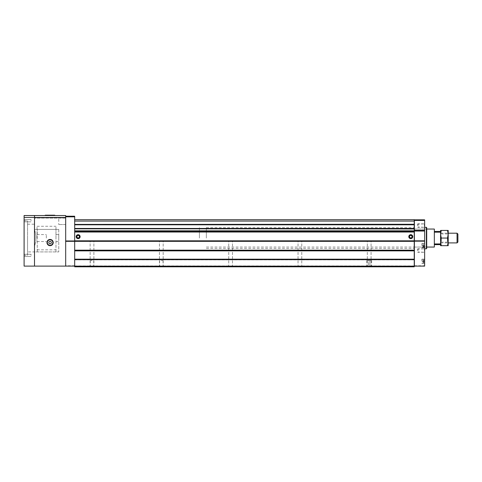 <?xml version="1.0" encoding="UTF-8"?>
<svg xmlns="http://www.w3.org/2000/svg" width="482" height="482" viewBox="0 0 482 482"><rect width="100%" height="100%" fill="white"/><g stroke="black" fill="none" stroke-linecap="round" stroke-linejoin="round"><path stroke-width="0.36" stroke-dasharray="2.41 1.81" d="M299.9 266.811L302.118 266.811L299.9 266.811M299.9 266.468L301.774 266.468L299.9 266.468M369.2 266.811L371.417 266.811L369.2 266.811M369.2 266.468L367.326 266.468L369.2 266.468M230.607 266.811L232.824 266.811L230.607 266.811M230.607 266.468L228.733 266.468L230.607 266.468M161.307 266.811L163.525 266.811L161.307 266.811M161.307 266.468L163.181 266.468L161.307 266.468M92.014 266.811L94.231 266.811L92.014 266.811M92.014 266.468L90.14 266.468L92.014 266.468M74.686 265.95L414.243 265.95L414.243 266.811L74.686 266.811L414.243 266.811L414.243 266.118L414.243 266.811L74.686 266.811L74.686 231.426L74.686 250.875L414.243 250.875L414.243 250.182L74.686 250.182M414.243 265.95L414.243 259.189L74.686 259.189L74.686 266.118L414.243 266.118L74.686 266.118L414.243 266.118L74.686 266.118L74.686 216.225L65.679 216.225L65.679 216.816L74.686 216.816M161.307 266.118L163.043 266.118L161.307 266.118M92.014 266.118L90.279 266.118L92.014 266.118M368.507 266.118L366.772 266.118L368.507 266.118L368.507 260.575L366.772 260.575L369.893 260.575L368.507 260.575L368.507 266.118M369.893 266.118L371.628 266.118L369.893 266.118L369.893 260.575L371.628 260.575L369.893 260.575L369.893 266.118M414.243 259.882L74.686 259.882M414.243 259.189L414.243 250.875M414.243 250.182L414.243 241.349L74.686 241.349M414.243 241.349L414.243 240.825L74.686 240.825L414.243 240.825L414.243 232.029L74.686 232.029M92.014 240.825L90.14 240.825L92.014 240.825M161.307 240.825L163.181 240.825L161.307 240.825M230.607 240.825L228.733 240.825L230.607 240.825M369.2 240.825L367.326 240.825L369.2 240.825M299.9 240.825L301.774 240.825L299.9 240.825M412.755 236.668A1.976 1.976 0 0 0 410.778 234.692A1.976 1.976 0 0 0 408.802 236.668A1.976 1.976 0 0 0 410.778 238.644A1.976 1.976 0 0 0 412.755 236.668M80.126 236.668A1.976 1.976 0 0 0 78.15 234.692A1.976 1.976 0 0 0 76.174 236.668A1.976 1.976 0 0 0 78.15 238.644A1.976 1.976 0 0 0 80.126 236.668M74.686 228.456L414.243 228.456L74.686 228.456L74.686 231.426L74.686 228.456L414.243 228.456L414.243 232.029M74.686 228.595L74.686 229.149L74.686 228.595L414.243 228.595L414.243 229.149L414.243 228.595L74.686 228.595M414.243 229.149L74.686 228.944L414.243 229.149M414.381 226.082L414.381 260.166L414.381 226.082L414.243 228.944L74.686 228.944L74.686 224.094L74.686 228.944L414.243 228.944L414.243 224.094L414.243 224.787L74.686 224.787L74.686 219.69L74.686 224.787L414.243 224.787L414.243 219.69L74.686 219.69M414.243 224.094L74.686 224.232L414.243 224.094M414.243 224.787L414.243 224.232L74.686 224.232L74.686 224.648L74.686 224.232L414.243 224.232L414.243 224.787L74.686 224.787M408.802 236.668A1.976 1.976 0 0 1 411.767 234.957A1.976 1.976 0 0 1 411.767 238.379A1.976 1.976 0 0 1 408.802 236.668A1.976 1.976 0 0 1 411.767 234.957A1.976 1.976 0 0 1 411.767 238.379A1.976 1.976 0 0 1 408.802 236.668M76.174 236.668A1.976 1.976 0 0 1 79.138 234.957A1.976 1.976 0 0 1 79.138 238.379A1.976 1.976 0 0 1 76.174 236.668A1.976 1.976 0 0 1 79.138 234.957A1.976 1.976 0 0 1 79.138 238.379A1.976 1.976 0 0 1 76.174 236.668M414.243 240.825L74.686 240.825M414.243 238.054L414.243 227.661L414.243 238.054M76.903 236.668A1.247 1.247 0 0 1 78.777 235.59A1.247 1.247 0 0 1 78.777 237.747A1.247 1.247 0 0 1 76.903 236.668A1.247 1.247 0 0 1 78.777 235.59A1.247 1.247 0 0 1 78.777 237.747A1.247 1.247 0 0 1 76.903 236.668A1.247 1.247 0 0 1 78.777 235.59A1.247 1.247 0 0 1 78.777 237.747A1.247 1.247 0 0 1 76.903 236.668M409.531 236.668A1.247 1.247 0 0 1 411.399 235.59A1.247 1.247 0 0 1 411.399 237.747A1.247 1.247 0 0 1 409.531 236.668A1.247 1.247 0 0 1 411.399 235.59A1.247 1.247 0 0 1 411.399 237.747A1.247 1.247 0 0 1 409.531 236.668A1.247 1.247 0 0 1 411.399 235.59A1.247 1.247 0 0 1 411.399 237.747A1.247 1.247 0 0 1 409.531 236.668M92.014 260.575L90.279 260.575L92.014 260.575M161.307 260.575L163.043 260.575L161.307 260.575M199.421 238.054L199.421 227.661L199.421 238.054M74.686 265.775L65.679 265.775L65.679 266.118L65.679 217.436L65.679 266.118L65.679 217.611L65.679 266.118L34.493 266.118L65.679 266.118L65.679 224.54L65.679 266.118L74.686 266.118M65.679 265.775L65.679 241.313L74.686 241.313M65.679 241.313L65.679 240.964L74.686 240.964L65.679 240.964L65.679 215.532L24.1 215.532L24.1 217.436L34.493 217.436L34.493 266.118L34.493 229.39L58.75 229.39L34.493 229.39L34.493 266.118L34.493 215.532L34.493 217.436L65.679 217.436M65.679 240.964L74.686 240.964M414.381 265.775L424.636 265.775L424.636 266.118L414.381 266.118L414.381 219.828L424.636 219.828L424.636 220.419L414.381 220.419M424.636 265.775L424.636 241.175L414.381 241.175M424.636 241.175L424.636 240.825L414.381 240.825L424.636 240.825L424.636 231.023L414.381 231.023M424.636 231.023L424.636 230.33L414.381 230.33M424.636 230.33L424.636 220.419M424.636 240.825L414.381 240.825M424.636 225.582L424.636 223.847L424.636 225.582M424.636 250.532L424.636 248.796L424.636 250.532M424.636 238.054L424.636 227.311L424.636 238.054M424.636 245.675L424.636 243.597L424.636 245.675M424.636 261.268L424.636 259.189L424.636 261.268M414.243 228.456L414.243 226.082M423.943 245.675L423.943 247.374L423.943 245.675M423.943 245.175L423.943 246.676L423.943 244.675L423.943 245.175L423.045 245.175L423.045 244.675L423.045 245.675L423.045 245.175L423.943 245.175L423.045 244.928L423.045 245.675L423.045 244.675L423.943 244.675L423.045 244.675L423.045 246.676L423.045 246.175L423.943 246.175L423.943 246.676L423.943 246.175L423.045 246.175L423.045 245.175L423.943 245.175M421.864 245.675L421.864 243.597L421.864 245.675M423.943 261.268L423.943 259.569L423.943 261.268M423.943 260.768L423.943 262.268L423.943 260.268L423.943 260.768L423.045 260.768L423.045 260.268L423.045 261.268L423.045 260.768L423.943 260.768L423.045 260.521L423.045 261.268L423.045 260.268L423.943 260.268L423.045 260.268L423.045 262.268L423.045 261.768L423.943 261.768L423.943 262.268L423.943 261.768L423.045 261.768L423.045 260.768L423.943 260.768M421.864 261.268L421.864 259.189L421.864 261.268M423.045 246.676L423.943 246.676L423.045 246.676M423.045 245.675L423.045 246.543L423.045 246.175L423.943 246.175L423.045 246.175L423.045 245.675L423.045 246.429L423.045 245.675M423.045 262.268L423.943 262.268L423.045 262.268M423.045 261.268L423.045 262.136L423.045 261.768L423.943 261.768L423.045 261.768L423.045 261.268L423.045 262.021L423.045 261.268M426.371 248.796L426.371 227.311M426.715 248.447L426.715 227.661M426.715 238.054L426.715 228.631L426.715 238.054M426.299 238.054L426.299 229.046L426.299 238.054M417.707 225.582L417.707 223.847L417.707 225.582M418.008 225.582L418.008 224.148L418.008 225.582M424.335 225.582L424.335 224.148L424.335 225.582M417.707 250.532L417.707 248.796L417.707 250.532M418.008 250.532L418.008 249.098L418.008 250.532M424.335 250.532L424.335 249.098L424.335 250.532M35.879 241.241L35.879 234.867L35.879 241.241L35.879 234.867L34.493 229.39L58.75 229.39L34.493 229.39L34.493 229.739L34.493 224.196L34.493 229.739L35.879 234.867L35.879 241.241L34.493 246.368L34.493 251.917L34.493 246.368L35.879 241.241M58.75 229.39L58.75 251.917L58.75 229.39M65.679 266.118L24.1 266.118L24.1 217.436M24.1 255.382L24.1 219.346L24.1 255.382L27.564 255.382L27.564 220.732L27.564 255.382M65.679 217.611L58.75 217.611L58.75 224.54L58.75 217.611L65.679 217.611L34.493 217.611L34.493 218.129L34.493 217.611L65.679 217.611M58.75 238.054L58.75 234.589L58.75 238.054M27.564 238.054L27.564 251.917L27.564 238.054M34.493 251.917L34.493 246.368L34.493 251.917L58.75 251.917L27.564 251.917M46.344 238.054L46.344 234.589L46.344 238.054M37.06 238.054L37.06 226.275L37.06 238.054M55.978 238.054L55.978 226.275L55.978 238.054M24.365 255.382L24.365 254.255L24.365 255.382M31.029 255.382L31.029 254.255L31.029 255.382M24.365 220.732L24.365 219.605L24.365 220.732M31.029 220.732L31.029 219.605L31.029 220.732M47.766 215.532L54.743 215.532L46.64 215.532L47.941 215.532L47.766 215.189L45.904 215.189L45.904 215.532M52.454 215.532L45.404 215.532L54.647 215.532L52.454 215.532L52.454 215.189L47.164 215.189L47.164 215.532M49.182 215.532L45.465 215.532L49.339 215.532L49.182 215.189L45.465 215.189L45.465 215.532L54.593 215.532L45.471 215.532L45.465 215.189L49.266 215.189L49.266 215.532M50.405 215.532L50.405 215.189L54.568 215.189L54.562 215.532L54.562 215.189L45.471 215.189L54.593 215.189L50.496 215.189L50.496 215.532M53.207 242.56A3.121 3.121 0 0 0 48.525 239.861A3.121 3.121 0 0 0 48.525 245.26A3.121 3.121 0 0 0 53.207 242.56A3.121 3.121 0 0 0 48.525 239.861A3.121 3.121 0 0 0 48.525 245.26A3.121 3.121 0 0 0 53.207 242.56A3.121 3.121 0 0 0 48.525 239.861A3.121 3.121 0 0 0 48.525 245.26A3.121 3.121 0 0 0 53.207 242.56M52.857 242.56A2.772 2.772 0 0 0 48.7 240.157A2.772 2.772 0 0 0 48.7 244.958A2.772 2.772 0 0 0 52.857 242.56A2.772 2.772 0 0 1 50.086 245.332A2.772 2.772 0 0 1 47.314 242.56A2.772 2.772 0 0 1 50.086 239.789A2.772 2.772 0 0 1 52.857 242.56A2.772 2.772 0 0 0 48.7 240.157A2.772 2.772 0 0 0 48.7 244.958A2.772 2.772 0 0 0 52.857 242.56M51.333 242.56A1.247 1.247 0 0 0 49.465 241.476A1.247 1.247 0 0 0 49.465 243.639A1.247 1.247 0 0 0 51.333 242.56A1.247 1.247 0 0 0 49.465 241.476A1.247 1.247 0 0 0 49.465 243.639A1.247 1.247 0 0 0 51.333 242.56A1.247 1.247 0 0 0 49.465 241.476A1.247 1.247 0 0 0 49.465 243.639A1.247 1.247 0 0 0 51.333 242.56M45.669 215.189L45.669 215.532M45.483 215.189L45.483 215.532L45.483 215.189M49.791 215.189L49.791 215.532M54.568 215.189L54.568 215.532M54.303 215.189L54.303 215.532M54.593 215.189L54.593 215.532L54.593 215.189M47.164 215.189L52.454 215.189M54.629 215.189L54.629 215.532L54.629 215.189M45.507 215.189L45.507 215.532L45.507 215.189M47.869 215.532L47.766 215.189M47.869 215.189L46.64 215.189L46.784 215.532L46.772 215.189L51.845 215.189L51.845 215.532M51.845 215.189L53.345 215.189L52.134 215.189L52.134 215.532M54.743 215.189L52.134 215.189M52.219 215.189L52.219 215.532M53.839 215.189L53.839 215.532M45.904 215.189L45.242 215.189M47.525 215.189L53.249 215.189L47.525 215.189L47.525 215.532M53.231 215.189L53.231 215.532M52.315 215.189L52.315 215.532M46.808 215.189L46.808 215.532L46.802 215.189M46.905 215.189L46.905 215.532M53.116 215.189L53.116 215.532M434.336 232.167L434.336 243.946L434.336 232.167L440.578 232.167L440.578 231.474L434.336 231.474M434.336 244.639L434.336 243.946L434.336 244.639L440.578 244.639L440.578 243.946L434.336 243.946M434.336 247.061L434.336 229.046M206.35 238.054L206.35 227.661L206.35 238.054M440.578 231.474L440.578 241.868L440.578 230.432L441.259 230.432L440.578 234.246L441.259 238.054L440.578 241.868L441.259 245.675L440.578 245.675L440.578 241.868L440.578 244.639M440.578 243.946L440.578 232.167M440.578 238.054L440.578 233.204L440.578 238.054M457.05 242.904L457.05 233.204M457.9 242.054L457.9 234.053M447.519 230.432L448.2 230.432L448.2 234.246L447.519 230.432L441.259 230.432M447.519 238.054L448.2 234.246L448.2 241.868L447.519 238.054L441.259 238.054M447.519 245.675L448.2 241.868L448.2 233.204L448.2 245.675L441.259 245.675M441.325 238.054L441.325 242.157L441.325 238.054M447.447 238.054L447.447 242.157L447.447 238.054M414.243 231.426L74.686 231.426M414.243 230.824L74.686 230.824M414.243 228.667L74.686 228.667M414.243 229.01L74.686 229.01L414.243 229.01M414.243 224.299L74.686 224.299L414.243 224.299M414.243 224.648L74.686 224.648L414.243 224.648M414.243 224.576L74.686 224.576M414.243 221.075L74.686 221.075M423.738 245.675L423.738 247.585L423.738 245.675M423.738 261.268L423.738 263.178L423.738 261.268M65.679 224.54L58.75 224.54L65.679 224.54M37.265 251.917L37.265 229.39L37.265 251.917M55.978 251.917L55.978 229.39L55.978 251.917M65.679 218.129L34.493 218.129L65.679 218.129M298.033 266.468L297.683 266.811L298.033 266.468L298.033 240.825L298.033 266.468M301.774 266.468L302.118 266.811L301.774 266.468L301.774 240.825L301.774 266.468M367.326 266.468L366.983 266.811L367.326 266.468L367.326 240.825L367.326 266.468M371.068 266.468L371.417 266.811L371.068 266.468L371.068 240.825L371.068 266.468M228.733 266.468L228.39 266.811L228.733 266.468L228.733 240.825L228.733 266.468M232.475 266.468L232.824 266.811L232.475 266.468L232.475 240.825L232.475 266.468M159.44 266.468L159.09 266.811L159.44 266.468L159.44 240.825L159.44 266.468M163.181 266.468L163.525 266.811L163.181 266.468L163.181 240.825L163.181 266.468M90.14 266.468L89.797 266.811L90.14 266.468L90.14 240.825L90.14 266.468M93.882 266.468L94.231 266.811L93.882 266.468L93.882 240.825L93.882 266.468M414.243 265.98L74.686 265.98M366.772 260.575L366.772 266.118M371.628 260.575L371.628 266.118M90.279 260.575L90.279 266.118M93.743 260.575L93.743 266.118M159.578 260.575L159.578 266.118M163.043 260.575L163.043 266.118M206.35 248.447L414.243 248.447M206.35 227.661L414.243 227.661M423.738 243.772L421.864 243.772L423.738 243.772M423.738 247.585L421.864 247.585L423.738 247.585M421.864 247.754L424.636 247.754L421.864 247.754M421.864 243.597L424.636 243.597L421.864 243.597M423.738 259.364L421.864 259.364L423.738 259.364M423.738 263.178L421.864 263.178L423.738 263.178M421.864 263.347L424.636 263.347L421.864 263.347M421.864 259.189L424.636 259.189L421.864 259.189M422.545 245.675L423.045 246.543L422.545 245.675L423.045 244.814L422.545 245.675M422.545 261.268L423.045 262.136L422.545 261.268L423.045 260.401L422.545 261.268M414.243 247.061L426.299 247.061L426.715 247.477M414.243 229.046L426.299 229.046L426.715 228.631M418.008 224.148L417.707 223.847L424.636 223.847L418.008 224.148M418.008 227.01L417.707 227.311L424.636 227.311L418.008 227.01M418.008 249.098L417.707 248.796L424.636 248.796L418.008 249.098M418.008 251.966L417.707 252.261L424.636 252.261L418.008 251.966M24.1 220.732L27.564 220.732M27.564 224.196L34.493 224.196M37.06 241.518L46.344 241.518M37.06 234.589L46.344 234.589M37.06 249.833L55.978 249.833M37.06 226.275L55.978 226.275M55.978 241.518L58.75 241.518M55.978 234.589L58.75 234.589M24.365 254.255L31.029 254.255L24.365 254.255M24.365 256.502L31.029 256.502L24.365 256.502M24.365 219.605L31.029 219.605L24.365 219.605M24.365 221.853L31.029 221.853L24.365 221.853M49.339 215.189L49.339 215.532M45.471 215.189L45.471 215.532M50.351 215.189L50.351 215.532M54.647 215.189L54.647 215.532M47.941 215.189L47.941 215.532M46.64 215.189L46.64 215.532M53.345 215.189L53.345 215.532M51.96 215.189L51.96 215.532M45.404 215.189L45.404 215.532M53.249 215.189L53.249 215.532L53.273 215.189M206.35 247.061L426.715 247.061M206.35 229.046L426.715 229.046M440.578 242.904L448.2 242.904L447.447 242.157L441.325 242.157L440.578 242.904M440.578 233.204L448.2 233.204L447.447 233.957L441.325 233.957L440.578 233.204"/><path stroke-width="0.72" d="M74.686 219.69L414.243 219.69L414.243 241.349L74.686 241.349L74.686 266.811L414.243 266.811L414.243 266.154L74.686 266.154M414.243 241.349L414.243 250.182L74.686 250.182M414.243 250.182L414.243 250.875L74.686 250.875L74.686 259.189L414.243 259.189L414.243 259.678L74.686 259.678M414.243 250.875L414.243 259.189M414.243 259.678L414.243 266.154M414.243 224.787L74.686 224.787M414.243 228.456L74.686 228.456M414.243 240.825L74.686 240.825L74.686 241.349M76.903 236.668A1.247 1.247 0 0 1 78.777 235.59A1.247 1.247 0 0 1 78.777 237.747A1.247 1.247 0 0 1 76.903 236.668M76.174 236.668A1.976 1.976 0 0 1 79.138 234.957A1.976 1.976 0 0 1 79.138 238.379A1.976 1.976 0 0 1 76.174 236.668M409.531 236.668A1.247 1.247 0 0 1 411.399 235.59A1.247 1.247 0 0 1 411.399 237.747A1.247 1.247 0 0 1 409.531 236.668M408.802 236.668A1.976 1.976 0 0 1 411.767 234.957A1.976 1.976 0 0 1 411.767 238.379A1.976 1.976 0 0 1 408.802 236.668M65.679 240.964L65.679 266.118L34.493 266.118L34.493 215.532L34.493 266.118L24.1 266.118L24.1 215.532L65.679 215.532L65.679 216.816L74.686 216.816L74.686 216.225L65.679 216.225L65.679 240.964L74.686 240.964M65.679 241.313L74.686 241.313M65.679 266.118L74.686 266.118M74.686 216.816L74.686 240.825M424.636 220.419L414.381 220.419L414.381 219.828L424.636 219.828L424.636 240.825L414.381 240.825L414.381 266.118L424.636 266.118L424.636 241.175L414.381 241.175M424.636 240.825L424.636 241.175M414.381 220.419L414.381 240.825M424.636 230.33L414.381 230.33M424.636 231.023L414.381 231.023M424.636 227.311L426.371 227.311L426.371 248.796L424.636 248.796M426.371 227.311L426.715 227.661L426.715 248.447L426.371 248.796M53.207 242.56A3.121 3.121 0 0 0 48.525 239.861A3.121 3.121 0 0 0 48.525 245.26A3.121 3.121 0 0 0 53.207 242.56M52.857 242.56A2.772 2.772 0 0 0 48.7 240.157A2.772 2.772 0 0 0 48.7 244.958A2.772 2.772 0 0 0 52.857 242.56M51.333 242.56A1.247 1.247 0 0 0 49.465 241.476A1.247 1.247 0 0 0 49.465 243.639A1.247 1.247 0 0 0 51.333 242.56M45.242 215.532L45.242 215.189L54.743 215.189L54.743 215.532M54.635 215.189L54.635 215.532M47.296 215.189L47.296 215.532M426.715 229.046L434.336 229.046L434.336 247.061L426.715 247.061M440.578 243.946L440.578 245.675L441.259 245.675L440.578 241.868L441.259 238.054L440.578 234.246L441.259 230.432L440.578 230.432L440.578 243.946L434.336 243.946M440.578 232.167L434.336 232.167M440.578 244.639L434.336 244.639M440.578 231.474L434.336 231.474M448.2 233.204L457.05 233.204L457.05 242.904L448.2 242.904M457.05 233.204L457.9 234.053L457.9 242.054L457.05 242.904M447.519 238.054L448.2 241.868L448.2 230.432L447.519 230.432L448.2 234.246L447.519 238.054L441.259 238.054M447.519 230.432L441.259 230.432M447.519 245.675L448.2 245.675L448.2 241.868L447.519 245.675L441.259 245.675M414.243 221.075L74.686 221.075M414.243 224.576L74.686 224.576M414.243 228.667L74.686 228.667M414.243 230.824L74.686 230.824M414.243 231.426L74.686 231.426M414.243 232.029L74.686 232.029M24.1 217.436L65.679 217.436"/></g></svg>
